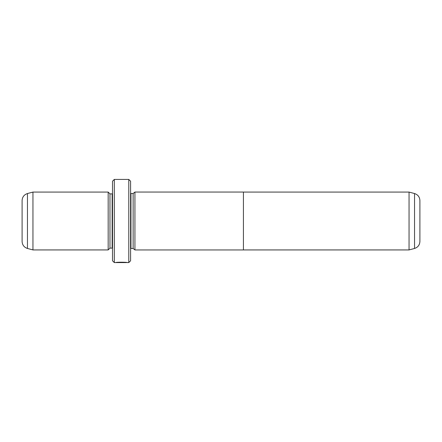 <?xml version="1.0" encoding="UTF-8"?>
<svg xmlns="http://www.w3.org/2000/svg" width="442" height="442" viewBox="0 0 442 442"><rect width="100%" height="100%" fill="white"/><g stroke="black" fill="none" stroke-linecap="round" stroke-linejoin="round"><path stroke-width="0.66" d="M414.541 248.459C417.9 247.338 419.685 245.012 419.9 241.476L419.9 200.524C419.685 196.988 417.9 194.662 414.541 193.541L414.541 248.459L409.049 249.929L409.049 192.071L243.42 192.071M243.42 249.951L243.42 192.049L134.932 192.049L134.932 249.951L243.42 249.951M126.224 262.421L126.224 262.587C126.506 262.41 118.854 262.123 117.263 262.542L115.787 262.581C116.13 262.023 127.76 262.161 127.384 262.587L126.224 262.46M134.932 249.929L133.125 248.487L133.125 193.513L130.589 193.48M108.168 249.929L108.168 192.071L32.951 192.071L32.951 249.929L108.168 249.929L109.975 248.122L109.975 193.878L108.168 192.071M27.459 248.459C24.1 247.338 22.315 245.012 22.1 241.476L22.1 200.524C22.315 196.988 24.1 194.662 27.459 193.541L27.459 248.459L32.951 249.929M128.782 179.413L130.589 181.22L130.589 260.78L128.782 262.587L128.782 179.413L114.318 179.413L114.318 262.587L112.511 260.78L112.511 181.22L114.318 179.413M133.125 248.487L130.954 248.487L130.954 193.513M109.975 248.122L112.146 248.122L112.146 193.878L112.511 193.839M409.049 249.929L243.42 249.929M128.782 262.587L127.384 262.587M126.219 262.587L114.318 262.587M112.146 248.122L112.511 248.161M112.146 193.878L109.975 193.878M27.459 193.541L32.951 192.071M130.954 248.487L130.589 248.52M133.125 193.513L134.932 192.071M414.541 193.541L409.049 192.071"/></g></svg>

